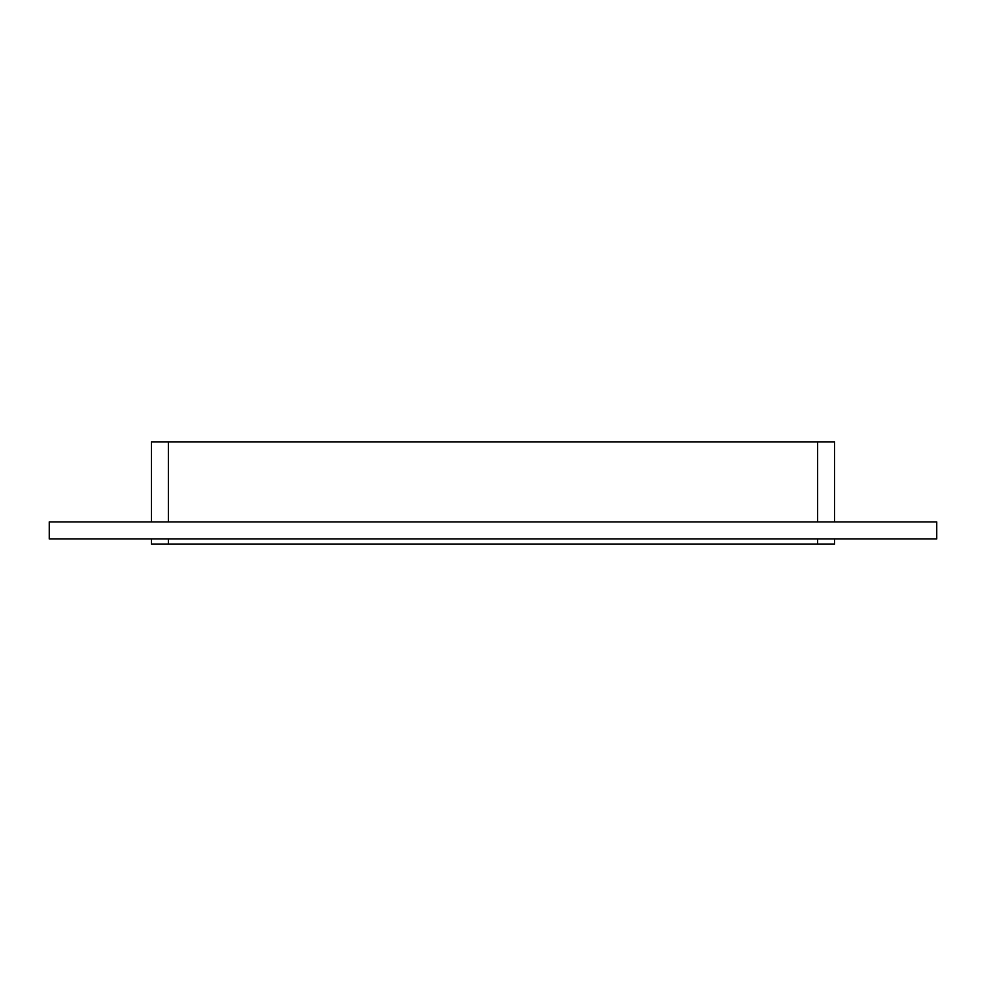 <?xml version="1.0" encoding="UTF-8"?>
<svg xmlns="http://www.w3.org/2000/svg" width="986" height="986" viewBox="0 0 986 986"><rect width="100%" height="100%" fill="white"/><g stroke="black" fill="none" stroke-linecap="round" stroke-linejoin="round"><path stroke-width="1.48" d="M817.591 538.948L817.591 544.05L834.6 544.05L834.6 538.948M817.591 544.05L168.409 544.05L168.409 538.948M151.4 538.948L151.4 544.05L168.409 544.05M168.409 521.927L168.409 441.95L151.4 441.95L151.4 521.927M168.409 441.95L817.591 441.95L817.591 521.927M834.6 521.927L834.6 441.95L817.591 441.95M49.3 521.927L936.7 521.927L936.7 538.948L49.3 538.948L49.3 521.927"/></g></svg>
